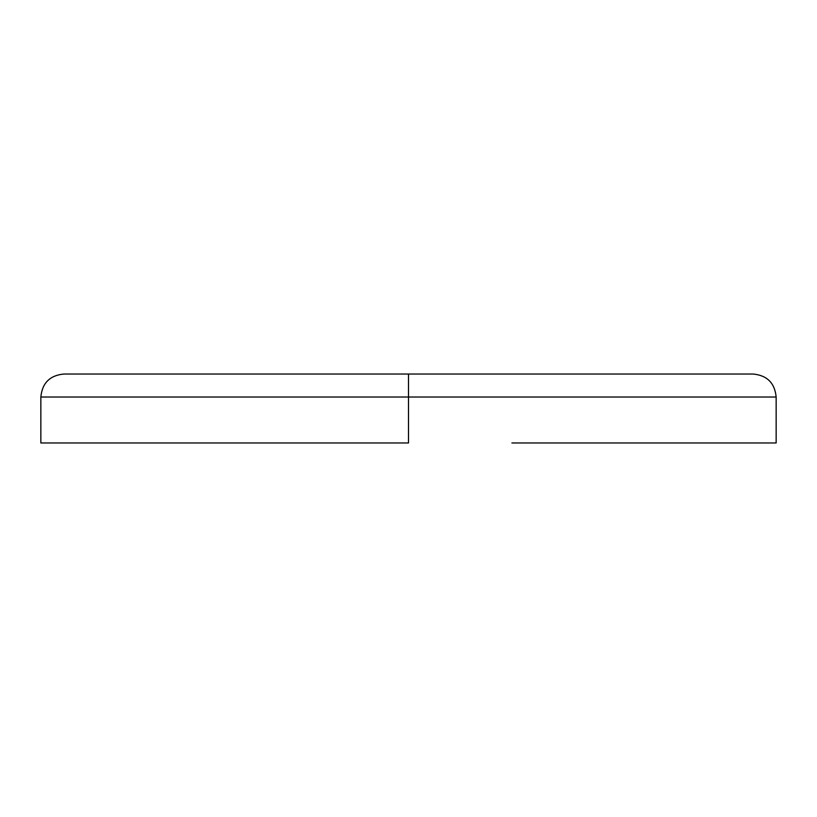 <?xml version="1.0" encoding="UTF-8"?>
<svg xmlns="http://www.w3.org/2000/svg" width="817" height="817" viewBox="0 0 817 817"><rect width="100%" height="100%" fill="white"/><g stroke="black" fill="none" stroke-linecap="round" stroke-linejoin="round"><path stroke-width="1.23" d="M40.85 397.011L408.5 397.011L408.5 374.033L63.828 374.033C49.868 375.391 42.208 383.05 40.85 397.011L40.85 442.967L408.5 442.967L408.5 397.011L40.85 397.011M511.902 442.967L776.15 442.967L776.15 397.011L408.5 397.011L408.5 442.967M408.5 397.011L776.15 397.011C774.792 383.05 767.132 375.391 753.172 374.033L408.5 374.033L408.5 397.011"/></g></svg>
